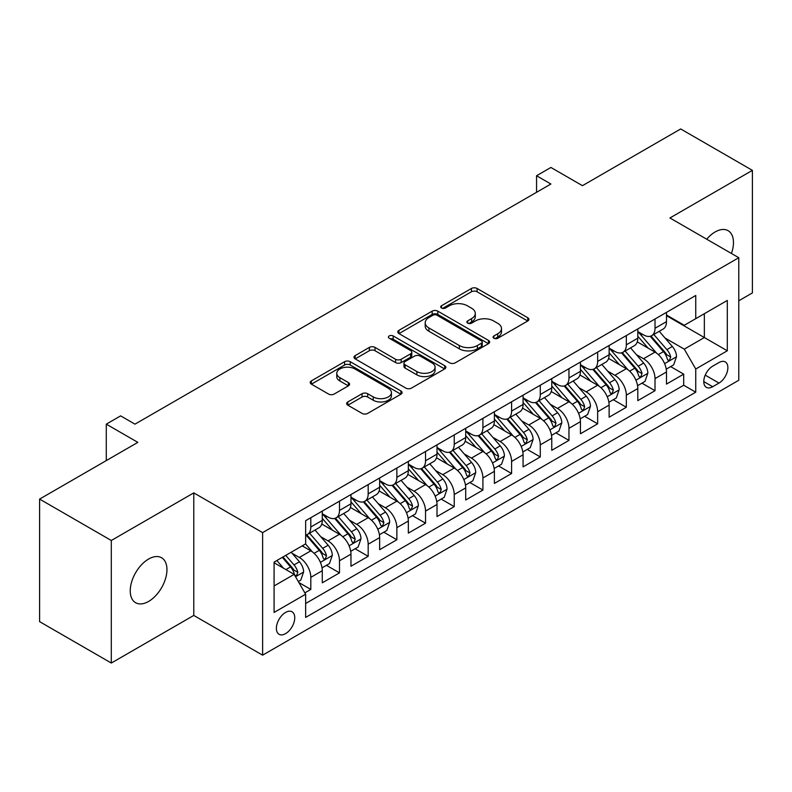 <?xml version="1.0" encoding="UTF-8"?>
<svg xmlns="http://www.w3.org/2000/svg" width="792" height="792" viewBox="0 0 792 792"><rect width="100%" height="100%" fill="white"/><g stroke="black" fill="none" stroke-linecap="round" stroke-linejoin="round"><path stroke-width="1.19" d="M493.891 338.253A2.792 1.614 0 0 0 497.831 338.253L527.749 320.978A3.98 2.297 0 0 0 528.917 319.354A3.98 2.297 0 0 0 527.749 317.731L477.071 288.466A3.98 2.297 0 0 0 471.438 288.466L441.52 305.742A2.792 1.614 0 0 0 440.708 306.88A2.792 1.614 0 0 0 441.52 308.019A2.792 1.614 0 0 0 445.47 308.019L449.341 305.781A12.741 7.356 0 0 1 467.359 305.781L471.577 308.217A12.741 7.356 0 0 1 475.309 313.424A12.741 7.356 0 0 1 471.577 318.622L467.706 320.859A2.792 1.614 0 0 0 466.894 321.998A2.792 1.614 0 0 0 467.706 323.136A2.792 1.614 0 0 0 471.646 323.136L475.527 320.899A12.741 7.356 0 0 1 493.545 320.899L497.762 323.334A12.741 7.356 0 0 1 501.494 328.541A12.741 7.356 0 0 1 497.762 333.739L493.891 335.976A2.792 1.614 0 0 0 493.079 337.115A2.792 1.614 0 0 0 493.891 338.253L493.891 335.976M148.599 601.435A25.958 14.989 120 0 0 165.558 578.556A25.958 14.989 120 0 0 161.578 557.756A25.958 14.989 120 0 0 148.599 559.043A25.958 14.989 120 0 0 131.64 581.912A25.958 14.989 120 0 0 135.62 602.722A25.958 14.989 120 0 0 148.599 601.435M731.422 253.47A25.958 14.989 120 0 0 728.096 230.68A25.958 14.989 120 0 0 715.107 231.967A25.958 14.989 120 0 0 706.692 239.194M285.565 633.649A12.979 7.494 120 0 0 294.05 622.205A12.979 7.494 120 0 0 292.06 611.8A12.979 7.494 120 0 0 285.565 612.444A12.979 7.494 120 0 0 277.081 623.888A12.979 7.494 120 0 0 279.071 634.293A12.979 7.494 120 0 0 285.565 633.649M347.837 401.93A3.98 2.297 0 0 0 346.668 403.554A3.98 2.297 0 0 0 347.837 405.177L362.053 413.394A3.98 2.297 0 0 0 367.686 413.394L400.91 394.208A3.98 2.297 0 0 0 402.079 392.584A3.98 2.297 0 0 0 400.91 390.961L350.232 361.697A3.98 2.297 0 0 0 344.599 361.697L311.375 380.883A3.98 2.297 0 0 0 310.207 382.506A3.98 2.297 0 0 0 311.375 384.13L328.551 394.05A3.98 2.297 0 0 0 334.184 394.05L348.401 385.843A3.98 2.297 0 0 0 349.569 384.209A3.98 2.297 0 0 0 348.401 382.585L339.887 377.665A10.652 6.148 0 0 1 336.768 373.319A10.652 6.148 0 0 1 343.342 367.637A10.652 6.148 0 0 1 354.945 368.973L388.308 388.238A10.652 6.148 0 0 1 391.426 392.584A10.652 6.148 0 0 1 384.853 398.267A10.652 6.148 0 0 1 373.25 396.931L367.686 393.723A3.98 2.297 0 0 0 362.053 393.723L347.837 401.93L347.837 405.177M738.778 300.782L752.4 292.911L752.4 170.359L680.694 128.957L582.447 185.675L550.895 167.459L536.55 175.745L550.895 184.021L134.977 424.156L120.631 415.869L106.286 424.156L106.286 460.588M111.306 540.49L111.306 663.043L193.773 615.433L193.773 492.881L111.306 540.49L39.6 499.089L137.848 442.372L106.286 424.156M193.773 492.881L262.617 532.62L738.778 257.717L738.778 380.269L262.617 655.172L262.617 532.62M752.4 170.359L669.933 217.968L738.778 257.717M449.618 362.835A3.98 2.297 0 0 0 455.252 362.835L488.476 343.659A3.98 2.297 0 0 0 489.644 342.025A3.98 2.297 0 0 0 488.476 340.402L437.798 311.147A3.98 2.297 0 0 0 432.165 311.147L398.94 330.323A3.98 2.297 0 0 0 397.772 331.947A3.98 2.297 0 0 0 398.94 333.58L449.618 362.835M390.337 338.857A2.792 1.614 0 0 1 393.169 339.243L393.169 335.937L444.688 365.686A3.98 2.297 0 0 1 445.856 367.31A3.98 2.297 0 0 1 444.688 368.933L411.464 388.11A3.98 2.297 0 0 1 405.841 388.11L355.163 358.855L355.163 355.608A3.98 2.297 0 0 0 353.994 357.232A3.98 2.297 0 0 0 355.163 358.855M355.163 355.608L369.379 347.391A3.98 2.297 0 0 1 375.012 347.391L395.564 359.261A3.98 2.297 0 0 0 401.188 359.261L410.622 353.816A3.98 2.297 0 0 0 411.791 352.192A3.98 2.297 0 0 0 410.622 350.569L389.228 338.214A2.792 1.614 0 0 1 388.407 337.075A2.792 1.614 0 0 1 390.129 335.59A2.792 1.614 0 0 1 393.169 335.937M111.306 663.043L39.6 621.641L39.6 499.089M304.861 592.861L310.81 589.426L298.901 582.556M292.129 553.311L299.336 557.469A16.226 9.365 60 0 1 310.81 577.338L322.285 570.715L322.285 582.803L339.491 572.863L326.443 565.33M320.819 536.748L328.017 540.906A16.226 9.365 60 0 1 339.491 560.776L350.965 554.153L350.965 566.24L368.181 556.311L355.123 548.777M349.5 520.186L356.707 524.344A16.226 9.365 60 0 1 368.181 544.223L379.645 537.59L379.645 549.688L396.861 539.748L383.813 532.214M378.19 503.623L385.387 507.781A16.226 9.365 60 0 1 396.861 527.66L408.335 521.037L408.335 533.125L425.542 523.185L412.493 515.651M406.87 487.07L414.067 491.228A16.226 9.365 60 0 1 425.542 511.097L437.016 504.474L437.016 516.562L454.232 506.623L441.174 499.089M435.55 470.507L442.758 474.665A16.226 9.365 60 0 1 454.232 494.535L465.706 487.912L465.706 500L482.912 490.06L469.864 482.526M464.241 453.945L471.438 458.103A16.226 9.365 60 0 1 482.912 477.972L494.386 471.349L494.386 483.437L511.592 473.507L498.544 465.973M492.921 437.382L500.128 441.54A16.226 9.365 60 0 1 511.592 461.419L523.067 454.786L523.067 466.884L540.283 456.944L527.234 449.41M521.601 420.819L528.808 424.977A16.226 9.365 60 0 1 540.283 444.857L551.757 438.233L551.757 450.321L568.963 440.382L555.915 432.848M550.292 404.267L557.489 408.425A16.226 9.365 60 0 1 568.963 428.294L580.437 421.671L580.437 433.759L597.653 423.819L584.595 416.285M578.972 387.704L586.179 391.862A16.226 9.365 60 0 1 597.653 411.731L609.127 405.108L609.127 417.196L626.333 407.266L613.285 399.722M607.662 371.141L614.859 375.299A16.226 9.365 60 0 1 626.333 395.168L637.808 388.545L637.808 400.633L655.014 390.703L655.014 378.616A16.226 9.365 -120 0 0 643.54 358.736L636.342 354.578M641.966 383.17L655.014 390.703M322.285 570.715A16.226 9.365 -120 0 0 310.81 550.846L302.207 545.876M350.965 554.153A16.226 9.365 -120 0 0 339.491 534.283L321.75 524.037M379.645 537.59A16.226 9.365 -120 0 0 368.181 517.721L350.44 507.484M408.335 521.037A16.226 9.365 -120 0 0 396.861 501.158L379.12 490.921M437.016 504.474A16.226 9.365 -120 0 0 425.542 484.595L407.801 474.358M465.706 487.912A16.226 9.365 -120 0 0 454.232 468.042L436.491 457.796M494.386 471.349A16.226 9.365 -120 0 0 482.912 451.48L465.171 441.233M523.067 454.786A16.226 9.365 -120 0 0 511.592 434.917L493.862 424.68M551.757 438.233A16.226 9.365 -120 0 0 540.283 418.354L522.542 408.118M580.437 421.671A16.226 9.365 -120 0 0 568.963 401.792L551.222 391.555M609.127 405.108A16.226 9.365 -120 0 0 597.653 385.239L579.912 374.992M637.808 388.545A16.226 9.365 -120 0 0 626.333 368.676L608.593 358.43M718.987 362.548L712.671 366.191A12.573 7.257 120 0 0 704.454 377.269A12.573 7.257 120 0 0 706.385 387.347A12.573 7.257 120 0 0 712.671 386.724L718.987 383.08A12.573 7.257 120 0 0 727.195 372.002A12.573 7.257 120 0 0 725.274 361.924A12.573 7.257 120 0 0 718.987 362.548M274.091 585.951L294.169 574.358L305.643 594.228L305.643 617.413L695.752 392.188L695.752 369.003L684.278 349.133L665.023 338.016M305.643 594.228L274.091 612.444L274.091 562.102L305.643 543.886L305.643 520.7L695.752 295.475L695.752 318.661L727.303 300.445L727.303 350.787L695.752 369.003M322.285 513.751L328.017 517.057A16.226 9.365 60 0 0 336.135 517.859L347.609 511.236A16.226 9.365 -120 0 0 350.965 503.811L350.965 494.535M350.965 497.188L356.707 500.495A16.226 9.365 60 0 0 364.815 501.296L376.289 494.673A16.226 9.365 -120 0 0 379.645 487.248L379.645 477.972M379.645 480.625L385.387 483.932A16.226 9.365 60 0 0 393.495 484.744L404.969 478.12A16.226 9.365 -120 0 0 408.335 470.686L408.335 461.409M408.335 464.062L414.067 467.379A16.226 9.365 60 0 0 422.185 468.181L433.66 461.558A16.226 9.365 -120 0 0 437.016 454.123L437.016 444.857M437.016 447.5L442.758 450.816A16.226 9.365 60 0 0 450.866 451.618L462.34 444.995A16.226 9.365 -120 0 0 465.706 437.57L465.706 428.294M465.706 430.947L471.438 434.254A16.226 9.365 60 0 0 479.556 435.055L491.03 428.432A16.226 9.365 -120 0 0 494.386 421.007L494.386 411.731M494.386 414.384L500.128 417.691A16.226 9.365 60 0 0 508.236 418.503L519.71 411.87A16.226 9.365 -120 0 0 523.067 404.445L523.067 395.168M523.067 397.822L528.808 401.138A16.226 9.365 60 0 0 536.917 401.94L548.391 395.317A16.226 9.365 -120 0 0 551.757 387.882L551.757 378.616M551.757 381.259L557.489 384.575A16.226 9.365 60 0 0 565.607 385.377L577.081 378.754A16.226 9.365 -120 0 0 580.437 371.329L580.437 362.053M580.437 364.696L586.179 368.013A16.226 9.365 60 0 0 594.287 368.815L605.761 362.192A16.226 9.365 -120 0 0 609.127 354.767L609.127 345.49M609.127 348.143L614.859 351.45A16.226 9.365 60 0 0 622.977 352.252L634.442 345.629A16.226 9.365 -120 0 0 637.808 338.204L637.808 328.928M305.643 603.504L683.704 385.239L683.704 374.141L666.488 384.08L666.488 371.983A16.226 9.365 -120 0 0 655.014 352.113L637.283 341.877M637.808 331.581L643.54 334.887A16.226 9.365 -120 0 0 651.658 335.699A16.226 9.365 -120 0 0 655.014 328.264L655.014 318.988M651.658 335.699L663.132 329.066A16.226 9.365 -120 0 0 666.488 321.641L666.488 312.365M310.81 517.721L310.81 526.997A16.226 9.365 60 0 1 307.445 534.422A16.226 9.365 60 0 1 305.643 535.075M307.445 534.422L318.919 527.799A16.226 9.365 -120 0 0 322.285 520.374L322.285 511.097M339.491 501.158L339.491 510.434A16.226 9.365 60 0 1 336.135 517.859M368.181 484.595L368.181 493.871A16.226 9.365 60 0 1 364.815 501.296M396.861 468.042L396.861 477.309A16.226 9.365 60 0 1 393.495 484.744M425.542 451.48L425.542 460.756A16.226 9.365 60 0 1 422.185 468.181M454.232 434.917L454.232 444.193A16.226 9.365 60 0 1 450.866 451.618M482.912 418.354L482.912 427.63A16.226 9.365 60 0 1 479.556 435.055M511.592 401.792L511.592 411.068A16.226 9.365 60 0 1 508.236 418.503M540.283 385.239L540.283 394.505A16.226 9.365 60 0 1 536.917 401.94M568.963 368.676L568.963 377.952A16.226 9.365 60 0 1 565.607 385.377M597.653 352.113L597.653 361.39A16.226 9.365 60 0 1 594.287 368.815M626.333 335.551L626.333 344.827A16.226 9.365 60 0 1 622.977 352.252M626.333 395.168L626.333 407.266M597.653 411.731L597.653 423.819M568.963 428.294L568.963 440.382M540.283 444.857L540.283 456.944M511.592 461.419L511.592 473.507M482.912 477.972L482.912 490.06M454.232 494.535L454.232 506.623M425.542 511.097L425.542 523.185M396.861 527.66L396.861 539.748M368.181 544.223L368.181 556.311M339.491 560.776L339.491 572.863M310.81 577.338L310.81 589.426M294.169 574.358L274.091 562.766M684.278 349.133L704.355 337.541L704.355 313.691L727.303 300.445M666.488 315.681L727.303 350.787M666.488 315.018L684.278 325.284L695.752 318.661M193.773 615.433L262.617 655.172M536.55 175.745L536.55 192.308M670.646 366.607L683.704 374.141M683.704 385.239L695.752 392.188M495.01 338.639L497.762 337.055A12.741 7.356 0 0 0 501.494 331.848L501.494 328.541M475.309 313.424L475.309 316.731A12.741 7.356 0 0 1 471.577 321.938L468.824 323.522M527.7 321.007L477.071 291.783A3.98 2.297 0 0 0 471.438 291.783L442.639 308.405M488.417 343.688L437.798 314.454A3.98 2.297 0 0 0 432.165 314.454L398.99 333.61M481.437 343.164A2.792 1.614 0 0 0 482.249 342.025A2.792 1.614 0 0 0 481.437 340.897L436.946 315.206A2.792 1.614 0 0 0 433.006 315.206L428.927 317.562A12.741 7.356 0 0 0 425.195 322.77A12.741 7.356 0 0 0 428.927 327.967L459.33 345.53A12.741 7.356 0 0 0 477.348 345.53L481.437 343.164L481.437 346.48A2.792 1.614 0 0 0 482.249 345.342L482.249 342.025M425.195 322.77L425.195 326.076A12.741 7.356 0 0 0 428.927 331.284L428.927 327.967M481.437 346.48L477.348 348.836A12.741 7.356 0 0 1 459.33 348.836L428.927 331.284M355.212 358.885L369.379 350.707L369.379 347.391M411.791 352.192L411.791 355.499A3.98 2.297 0 0 1 410.622 357.123L401.188 362.578A3.98 2.297 0 0 1 395.564 362.578L375.012 350.707A3.98 2.297 0 0 0 369.379 350.707M393.169 339.243L444.639 368.963M416.889 371.577A10.652 6.148 0 0 0 428.492 372.903A10.652 6.148 0 0 0 435.075 367.231A10.652 6.148 0 0 0 431.947 362.875L420.196 356.093A3.98 2.297 0 0 0 414.562 356.093L405.138 361.538A3.98 2.297 0 0 0 403.969 363.162A3.98 2.297 0 0 0 405.138 364.785L416.889 371.577L416.889 374.883A10.652 6.148 0 0 0 428.492 376.22A10.652 6.148 0 0 0 435.075 370.537L435.075 367.231M403.969 363.162L403.969 366.478A3.98 2.297 0 0 0 405.138 368.102L405.138 364.785M416.889 374.883L405.138 368.102M391.426 392.584L391.426 395.901A10.652 6.148 0 0 1 384.853 401.574A10.652 6.148 0 0 1 373.25 400.247L367.686 397.03A3.98 2.297 0 0 0 362.053 397.03L347.886 405.217M336.768 373.319L336.768 376.636A10.652 6.148 0 0 0 339.887 380.982L339.887 377.665M348.351 385.872L339.887 380.982M400.861 394.238L350.232 365.013A3.98 2.297 0 0 0 344.599 365.013L311.424 384.16M666.25 369.141L673.665 364.865L676.526 356.588A10.751 6.207 -120 0 0 672.339 346.49L659.241 331.313M656.608 353.163L641.065 335.165A31.037 17.919 -120 0 0 637.808 331.759M648.084 348.114L639.392 338.045A25.76 14.87 -120 0 0 637.808 336.313M650.192 336.273L663.448 351.628A10.751 6.207 60 0 1 667.28 359.033L668.062 360.301L669.517 360.103L670.725 357.043A10.751 6.207 -120 0 0 666.894 349.638L653.786 334.462M650.974 336.026L665.221 352.519A5.475 3.158 60 0 1 666.597 354.658L670.725 357.043M637.57 385.704L644.975 381.427L647.846 373.151A10.751 6.207 -120 0 0 643.658 363.053L630.551 347.876M627.927 369.725L612.384 351.727A31.037 17.919 -120 0 0 609.127 348.322M619.403 364.676L610.711 354.608A25.76 14.87 -120 0 0 609.127 352.876M621.512 352.836L634.768 368.191A10.751 6.207 60 0 1 638.599 375.596L639.382 376.863L640.837 376.665L642.045 373.606A10.751 6.207 -120 0 0 638.213 366.201L625.106 351.024M622.294 352.588L636.53 369.082A5.475 3.158 60 0 1 637.916 371.22L642.045 373.606M608.88 402.267L616.295 397.99L619.166 389.704A10.751 6.207 -120 0 0 614.978 379.615L601.87 364.439M599.247 386.288L583.704 368.29A31.037 17.919 -120 0 0 580.437 364.874M590.723 381.239L582.021 371.171A25.76 14.87 -120 0 0 580.437 369.438M592.832 369.399L606.078 384.744A10.751 6.207 60 0 1 609.919 392.149L610.701 393.426L612.147 393.218L613.354 390.169A10.751 6.207 -120 0 0 609.523 382.764L596.416 367.587M593.604 369.151L607.85 385.645A5.475 3.158 60 0 1 609.226 387.783L613.354 390.169M580.199 418.829L587.614 414.553L590.476 406.266A10.751 6.207 -120 0 0 586.288 396.178L573.18 381.002M570.557 402.841L555.014 384.853A31.037 17.919 -120 0 0 551.757 381.437M562.033 397.792L553.341 387.733A25.76 14.87 -120 0 0 551.757 386.001M564.142 385.961L577.398 401.306A10.751 6.207 60 0 1 581.229 408.712L582.011 409.989L583.466 409.781L584.674 406.722A10.751 6.207 -120 0 0 580.843 399.317L567.735 384.15M564.924 385.714L579.17 402.197A5.475 3.158 60 0 1 580.546 404.346L584.674 406.722M551.509 435.392L558.924 431.105L561.795 422.829A10.751 6.207 -120 0 0 557.608 412.731L544.5 397.564M541.876 419.404L526.333 401.415A31.037 17.919 -120 0 0 523.067 398M533.353 414.355L524.66 404.286A25.76 14.87 -120 0 0 523.067 402.564M535.461 402.524L548.717 417.869A10.751 6.207 60 0 1 552.549 425.274L553.331 426.551L554.786 426.343L555.994 423.284A10.751 6.207 -120 0 0 552.153 415.879L539.055 400.702M536.233 402.267L550.48 418.76A5.475 3.158 60 0 1 551.866 420.898L555.994 423.284M522.829 451.945L530.244 447.668L533.105 439.392A10.751 6.207 -120 0 0 528.927 429.294L515.82 414.117M513.186 435.966L497.653 417.968A31.037 17.919 -120 0 0 494.386 414.562M504.662 430.917L495.97 420.849A25.76 14.87 -120 0 0 494.386 419.117M506.771 419.077L520.027 434.432A10.751 6.207 60 0 1 523.858 441.837L524.641 443.104L526.096 442.906L527.304 439.847A10.751 6.207 -120 0 0 523.472 432.442L510.365 417.265M507.553 418.829L521.799 435.323A5.475 3.158 60 0 1 523.175 437.461L527.304 439.847M494.149 468.508L501.554 464.231L504.425 455.945A10.751 6.207 -120 0 0 500.237 445.856L487.13 430.68M484.506 452.529L468.963 434.531A31.037 17.919 -120 0 0 465.706 431.115M475.982 447.48L467.29 437.412A25.76 14.87 -120 0 0 465.706 435.679M478.091 435.64L491.347 450.985A10.751 6.207 60 0 1 495.178 458.39L495.96 459.667L497.416 459.469L498.623 456.41A10.751 6.207 -120 0 0 494.792 449.005L481.685 433.828M478.873 435.392L493.109 451.885A5.475 3.158 60 0 1 494.495 454.024L498.623 456.41M465.458 485.07L472.873 480.793L475.745 472.507A10.751 6.207 -120 0 0 471.557 462.419L458.449 447.242M455.826 469.092L440.283 451.093A31.037 17.919 -120 0 0 437.016 447.678M447.302 464.043L438.61 453.974A25.76 14.87 -120 0 0 437.016 452.242M449.41 452.202L462.667 467.547A10.751 6.207 60 0 1 466.498 474.952L467.28 476.23L468.725 476.022L469.933 472.972A10.751 6.207 -120 0 0 466.102 465.567L452.994 450.391M450.183 451.955L464.429 468.438A5.475 3.158 60 0 1 465.805 470.587L469.933 472.972M436.778 501.633L444.193 497.356L447.054 489.07A10.751 6.207 -120 0 0 442.867 478.982L429.769 463.805M427.135 485.644L411.592 467.656A31.037 17.919 -120 0 0 408.335 464.241M418.612 480.595L409.919 470.537A25.76 14.87 -120 0 0 408.335 468.805M420.72 468.765L433.976 484.11A10.751 6.207 60 0 1 437.808 491.515L438.59 492.792L440.045 492.584L441.253 489.525A10.751 6.207 -120 0 0 437.422 482.12L424.314 466.953M421.502 468.508L435.748 485.001A5.475 3.158 60 0 1 437.125 487.149L441.253 489.525M408.098 518.196L415.503 513.909L418.374 505.633A10.751 6.207 -120 0 0 414.186 495.535L401.079 480.368M398.455 502.207L382.912 484.209A31.037 17.919 -120 0 0 379.645 480.803M389.931 497.158L381.239 487.09A25.76 14.87 -120 0 0 379.645 485.367M392.04 485.328L405.296 500.673A10.751 6.207 60 0 1 409.127 508.078L409.909 509.355L411.365 509.147L412.573 506.088A10.751 6.207 -120 0 0 408.731 498.683L395.634 483.506M392.822 485.07L407.058 501.564A5.475 3.158 60 0 1 408.444 503.702L412.573 506.088M379.408 534.748L386.823 530.472L389.684 522.195A10.751 6.207 -120 0 0 385.506 512.097L372.398 496.921M369.775 518.77L354.232 500.772A31.037 17.919 -120 0 0 350.965 497.366M361.251 513.721L352.549 503.653A25.76 14.87 -120 0 0 350.965 501.92M363.35 501.88L376.606 517.235A10.751 6.207 60 0 1 380.447 524.641L381.229 525.908L382.675 525.71L383.882 522.651A10.751 6.207 -120 0 0 380.051 515.245L366.943 500.069M364.132 501.633L378.378 518.126A5.475 3.158 60 0 1 379.754 520.265L383.882 522.651M350.727 551.311L358.132 547.034L361.003 538.748A10.751 6.207 -120 0 0 356.816 528.66L343.708 513.483M341.085 535.333L325.542 517.334A31.037 17.919 -120 0 0 322.285 513.919M332.561 530.284L323.869 520.215A25.76 14.87 -120 0 0 322.285 518.483M334.67 518.443L347.926 533.788A10.751 6.207 60 0 1 351.757 541.193L352.539 542.471L353.994 542.273L355.202 539.213A10.751 6.207 -120 0 0 351.371 531.808L338.263 516.632M335.452 518.196L349.698 534.689A5.475 3.158 60 0 1 351.074 536.827L355.202 539.213M322.037 567.874L329.452 563.597L332.323 555.311A10.751 6.207 -120 0 0 328.135 545.223L315.028 530.046M312.404 551.895L305.544 543.946M303.88 546.836L302.762 545.549M305.989 535.006L319.245 550.351A10.751 6.207 60 0 1 323.077 557.756L323.859 559.033L325.304 558.825L326.512 555.766A10.751 6.207 -120 0 0 322.681 548.361L309.583 533.194M306.761 534.758L321.007 551.242A5.475 3.158 60 0 1 322.393 553.39L326.512 555.766M298.327 581.566L300.772 580.15L303.633 571.873A10.751 6.207 -120 0 0 299.445 561.776L291.199 552.222M283.496 568.191L276.853 560.508M275.19 563.399L274.091 562.122M282.308 557.36L290.555 566.914A10.751 6.207 60 0 1 294.386 574.319L295.168 575.596L296.624 575.388L297.832 572.329A10.751 6.207 -120 0 0 294 564.924L285.744 555.37M282.972 556.974L292.327 567.805A5.475 3.158 60 0 1 293.703 569.953L297.832 572.329M89.793 470.111L95.703 466.696M299.336 557.469L310.81 550.846M328.017 540.906L339.491 534.283M356.707 524.344L368.181 517.721M385.387 507.781L396.861 501.158M414.067 491.228L425.542 484.595M442.758 474.665L454.232 468.042M471.438 458.103L482.912 451.48M500.128 441.54L511.592 434.917M528.808 424.977L540.283 418.354M557.489 408.425L568.963 401.792M586.179 391.862L597.653 385.239M614.859 375.299L626.333 368.676M643.54 358.736L655.014 352.113M655.014 328.264L666.488 321.641M310.81 526.997L322.285 520.374M339.491 510.434L350.965 503.811M368.181 493.871L379.645 487.248M396.861 477.309L408.335 470.686M425.542 460.756L437.016 454.123M454.232 444.193L465.706 437.57M482.912 427.63L494.386 421.007M511.592 411.068L523.067 404.445M540.283 394.505L551.757 387.882M568.963 377.952L580.437 371.329M597.653 361.39L609.127 354.767M626.333 344.827L637.808 338.204M655.014 378.616L666.488 371.983M705.226 375.141L718.987 383.08M703.781 381.595L712.671 386.724M497.762 337.055L497.762 333.739M467.706 323.136L467.706 320.859M471.577 321.938L471.577 318.622M441.52 308.019L441.52 305.742M471.438 291.783L471.438 288.466M477.071 291.783L477.071 288.466M527.749 320.978L527.749 317.731M398.94 333.58L398.94 330.323M432.165 314.454L432.165 311.147M437.798 314.454L437.798 311.147M488.476 343.659L488.476 340.402M459.33 348.836L459.33 345.53M477.348 348.836L477.348 345.53M375.012 350.707L375.012 347.391M395.564 362.578L395.564 359.261M401.188 362.578L401.188 359.261M410.622 357.123L410.622 353.816M444.688 368.933L444.688 365.686M362.053 397.03L362.053 393.723M367.686 397.03L367.686 393.723M373.25 400.247L373.25 396.931M348.401 385.843L348.401 382.585M311.375 384.13L311.375 380.883M344.599 365.013L344.599 361.697M350.232 365.013L350.232 361.697M400.91 394.208L400.91 390.961M664.607 363.637L676.457 356.796M641.065 335.165L642.55 334.313M666.894 349.638L672.339 346.49M658.32 354.588L663.448 351.628M635.927 380.19L647.777 373.349M612.384 351.727L613.859 350.876M638.213 366.201L643.658 363.053M629.64 371.151L634.768 368.191M607.246 396.752L619.087 389.912M583.704 368.29L585.179 367.438M609.523 382.764L614.978 379.615M600.96 387.704L606.078 384.744M578.556 413.315L590.406 406.474M555.014 384.853L556.499 384.001M580.843 399.317L586.288 396.178M572.269 404.267L577.398 401.306M549.876 429.878L561.726 423.037M526.333 401.415L527.809 400.554M552.153 415.879L557.608 412.731M543.589 420.829L548.717 417.869M521.186 446.44L533.036 439.6M497.653 417.968L499.128 417.117M523.472 432.442L528.927 429.294M514.899 437.392L520.027 434.432M492.505 462.993L504.356 456.152M468.963 434.531L470.438 433.679M494.792 449.005L500.237 445.856M486.219 453.945L491.347 450.985M463.825 479.556L475.665 472.715M440.283 451.093L441.758 450.242M466.102 465.567L471.557 462.419M457.538 470.507L462.667 467.547M435.135 496.119L446.985 489.278M411.592 467.656L413.077 466.805M437.422 482.12L442.867 478.982M428.848 487.07L433.976 484.11M406.454 512.681L418.305 505.84M382.912 484.209L384.387 483.358M408.731 498.683L414.186 495.535M400.168 503.633L405.296 500.673M377.774 529.244L389.615 522.403M354.232 500.772L355.707 499.92M380.051 515.245L385.506 512.097M371.488 520.196L376.606 517.235M349.084 545.797L360.934 538.956M325.542 517.334L327.017 516.483M351.371 531.808L356.816 528.66M342.797 536.748L347.926 533.788M320.404 562.36L332.254 555.519M322.681 548.361L328.135 545.223M314.117 553.311L319.245 550.351M295.535 576.715L303.564 572.081M294 564.924L299.445 561.776M285.922 569.596L290.555 566.914"/></g></svg>
